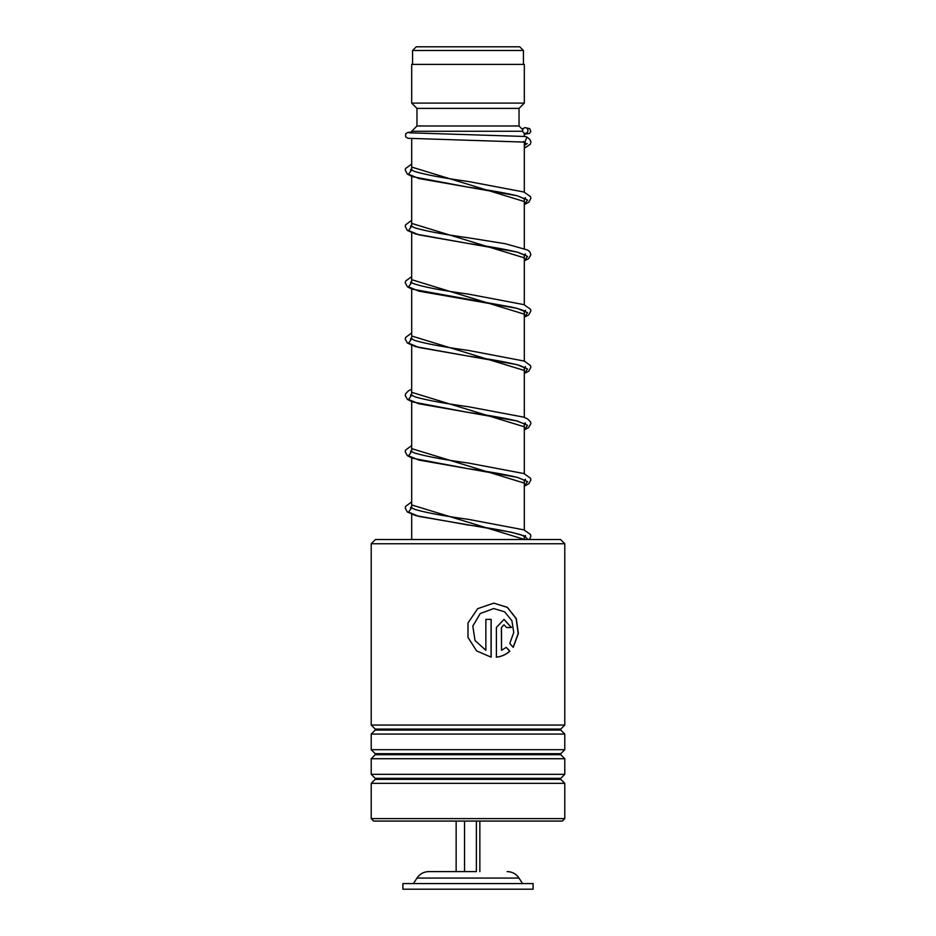 <?xml version="1.0" encoding="UTF-8"?>
<svg xmlns="http://www.w3.org/2000/svg" width="936" height="936" viewBox="0 0 936 936"><rect width="100%" height="100%" fill="white"/><g stroke="black" fill="none" stroke-linecap="round" stroke-linejoin="round"><path stroke-width="1.4" d="M416.263 46.8L519.737 46.8L523.435 50.497L412.565 50.497L416.263 46.8M523.435 64.397L523.435 50.497M412.565 64.397L412.565 50.497M524.312 539.522L524.312 536.164M524.312 530.197L524.312 479.852M524.312 473.698L524.312 423.283M524.312 417.386L524.312 367.24M524.312 361.261L524.312 310.928M524.312 304.762L524.312 254.346M524.312 248.449L524.312 198.303M524.312 192.336L524.312 142.108M524.312 136.422L524.312 133.146M411.688 133.006L411.688 131.262L522.686 131.262M411.688 539.522L411.688 514.262M529.425 539.522L530.864 536.234L530.513 534.538L523.949 529.87L468.386 519.351C443.91 515.993 426.079 512.682 414.882 509.43L410.67 507.382L410.67 508.763L411.688 508.061L411.688 457.95M411.688 451.772L411.688 401.638M411.664 395.448L411.688 345.325M411.688 339.16L411.688 289.013M411.664 282.836L411.688 232.701M411.664 226.524L411.688 176.202M411.688 170.2L411.688 138.657M411.688 131.262L416.965 125.986L519.035 125.986L522.709 129.659M519.035 125.986L519.035 108.389L524.312 103.112L524.312 64.397L411.688 64.397L411.688 103.112L524.312 103.112M416.965 125.986L416.965 108.389L519.035 108.389M416.965 108.389L411.688 103.112M476.389 821.071L476.389 871.603L428.828 871.603L464.537 871.603L464.537 821.071M533.11 883.572L402.889 883.572L402.889 889.2L533.11 889.2L533.11 883.572M456.148 821.071L456.148 871.603M479.852 821.071L479.852 871.603M375.441 539.522L560.559 539.522L564.782 543.746L371.218 543.746L375.441 539.522M564.782 818.614L562.325 821.071L373.675 821.071L371.218 818.614L564.782 818.614L564.782 783.35L371.218 783.35L375.231 779.337L560.769 779.337L560.769 778.342L564.782 774.329L564.782 758.722L371.218 758.722L375.231 754.697L560.769 754.697L560.769 753.702L564.782 749.689L564.782 734.081L371.218 734.081L375.231 730.068L560.769 730.068L560.769 729.074L564.782 725.049L564.782 543.746M560.769 729.074L375.231 729.074L371.218 725.049L564.782 725.049M560.769 753.702L375.231 753.702L371.218 749.689L564.782 749.689M560.769 778.342L375.231 778.342L371.218 774.329L564.782 774.329M501.509 627.506L501.509 650.309L506.306 647.338L509.816 651.187C506.013 654.603 501.532 656.592 496.384 657.166L496.384 627.506L504.036 619.386L511.442 627.506L506.54 627.506L504.036 624.803L501.392 627.506L501.509 650.309M513.232 647.361L509.792 643.5L513.747 632.42L511.887 620.685L504.621 611.828L493.775 608.552L480.285 613.501L472.82 626.079L475.043 640.552L485.866 650.309L485.866 619.386L491.154 619.386L491.154 657.166L476.635 650.929L468 637.475L468 622.966L477.688 608.657L493.775 603.135L507.394 607.324L516.298 618.614L518.368 633.485L513.232 647.361M493.74 608.552L480.238 613.501L472.809 626.079L475.02 640.552L485.866 650.309M491.072 619.386L491.072 657.154M468 637.475L468 622.966M493.775 603.135L507.289 607.347L516.122 618.614L518.193 633.438L513.139 647.256M506.165 647.338L509.664 651.187C505.873 654.603 501.415 656.592 496.279 657.166M503.977 619.386L511.29 627.506M503.977 624.803L501.392 627.506M525.342 136.492L526.98 137.089L524.862 142.108M525.271 127.694A2.82 2.679 -90 0 0 525.026 133.321A2.82 2.679 -90 0 0 527.951 130.642A2.82 2.679 -90 0 0 525.271 127.694M527.19 143.582L524.312 145.244L527.19 143.582M411.688 167.076L524.312 201.544L411.688 167.076M411.688 223.388L524.312 257.856L411.688 223.388M411.688 279.688L524.312 314.168L411.688 279.688M411.688 336.001L524.312 370.48L411.688 336.001M411.688 392.313L524.312 426.793L411.688 392.313M411.688 448.625L524.312 483.105L411.688 448.625M411.688 504.937L524.312 539.417L411.688 504.937M507.172 871.603C512.226 871.755 516.169 873.908 519.024 878.073L416.976 878.073L413.455 883.572M525.201 142.132L524.312 148.087M411.688 169.919L408.541 174.225L418.837 178.519L517.269 195.764L527.576 200.082L524.312 204.399M411.688 226.231L408.541 230.525L418.813 234.831L517.245 252.065L527.565 256.382L524.312 260.711M411.688 282.543L408.541 286.837L418.825 291.143L517.257 308.377L527.576 312.706L524.312 317.023M411.688 338.855L408.541 343.149L418.837 347.455L517.269 364.689L527.576 369.018L524.312 373.335M411.688 395.167L408.541 399.461L418.813 403.755L517.245 421.001L527.565 425.318L524.312 429.647M411.688 451.48L408.541 455.774L418.825 460.067L517.257 477.313L527.576 481.63L524.312 485.959M411.688 507.792L408.541 512.086L418.837 516.391L511.454 532.256L524.277 535.883L527.986 539.522M519.024 878.073L522.545 883.572M416.976 878.073C419.831 873.908 423.774 871.755 428.828 871.603M375.231 729.074L375.231 730.068M375.231 753.702L375.231 754.697M375.231 778.342L375.231 779.337M371.218 818.614L371.218 783.35M371.218 774.329L371.218 758.722M371.218 725.049L371.218 543.746M371.218 749.689L371.218 734.081M560.769 779.337L564.782 783.35M560.769 754.697L564.782 758.722M560.769 730.068L564.782 734.081M523.552 141.523L525.622 143.114M524.312 204.586L528.746 202.27L530.876 198.374L530.513 196.665L523.938 192.009L468.386 181.49C443.465 178.074 425.494 174.716 414.472 171.417L410.67 169.521L410.67 170.902M525.424 197.671L525.424 199.052L517.491 195.881C505.557 192.98 489.025 190.066 467.895 187.118L412.214 176.6L407.359 174.108L405.23 170.13L405.58 168.515L411.688 164.022M524.312 260.898L528.746 258.57L530.876 254.686L529.811 251.819L527.611 250.006L505.44 243.758L468.316 237.791C443.875 234.433 426.055 231.122 414.882 227.869L410.67 225.833L410.67 227.214M525.424 253.984L525.435 255.364L518.263 252.416C506.411 249.444 489.598 246.437 467.836 243.418L415.596 234.012L407.359 230.42L405.23 226.524L405.592 224.827L411.688 220.334M524.312 317.21L528.746 314.882L530.864 310.998L530.513 309.29L523.949 304.633L468.363 294.103C440.879 290.371 422.241 286.744 412.472 283.234L410.67 282.145L410.67 283.526M525.424 310.296L525.424 311.676C525.611 312.156 526.98 310.74 511.969 307.16L411.805 289.06L407.464 286.814L405.23 282.836L405.616 281.057L411.688 276.646M524.312 373.522L528.746 371.194L530.864 367.31L530.513 365.602L524.347 361.085L468.386 350.415C443.91 347.057 426.079 343.746 414.894 340.493L410.67 338.446L410.67 339.838M525.424 366.608L525.424 367.988L520.194 365.613C508.716 362.466 491.283 359.272 467.895 356.054L415.596 346.636L407.359 343.044L405.23 339.148L405.58 337.451L411.688 332.959M524.312 429.835L528.641 427.588L530.876 423.61L530.478 421.832L527.611 418.93L523.505 417.093L468.316 406.715C444.343 403.416 426.676 400.163 415.35 396.958L410.67 394.77L410.67 396.139M525.424 422.92L525.435 424.3L516.602 420.896C504.598 418.064 488.346 415.221 467.836 412.355L412.214 401.836L407.359 399.356L405.23 395.46L405.592 393.752L408.494 390.78L411.688 389.271M524.312 486.147L528.746 483.818L530.864 479.922L530.513 478.226L523.949 473.557L468.363 463.039C443.442 459.623 425.482 456.265 414.461 452.965L410.67 451.082L410.67 452.451M525.424 479.232L525.424 480.613L517.491 477.442C505.569 474.54 489.025 471.615 467.883 468.667L412.214 458.149L407.359 455.668L405.23 451.772L405.58 450.076L411.688 445.583M525.424 535.544L525.424 536.925L521.165 534.865C510.003 531.625 492.254 528.325 467.906 524.979L415.607 515.572L407.347 511.969L405.23 508.084L405.58 506.376L411.688 501.895M525.026 142.12L408.037 138.294L405.686 136.902L405.686 133.801L407.698 132.456L411.688 132.023M525.026 133.321L527.015 133.509M523.224 128.688L521.808 128.77M525.505 136.504L409.161 132.795M525.505 127.706L529.741 128.653L530.852 131.449L529.472 133.415L524.312 134.257M526.98 137.089L529.741 139.265L530.934 141.804L530.396 144.156L524.312 148.274"/></g></svg>
